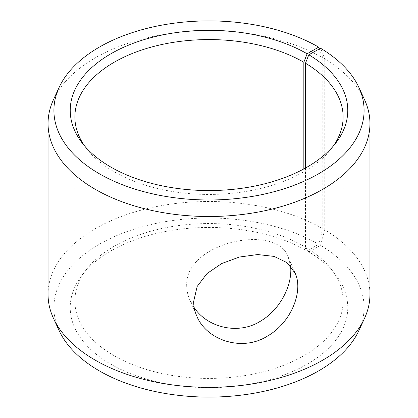 <?xml version="1.0" encoding="UTF-8"?>
<svg xmlns="http://www.w3.org/2000/svg" width="418" height="418" viewBox="0 0 418 418"><rect width="100%" height="100%" fill="white"/><g stroke="black" fill="none" stroke-linecap="round" stroke-linejoin="round"><path stroke-width="0.31" stroke-dasharray="2.09 1.57" d="M305.48 168.026L305.48 247.2L308.824 251.908A138.771 80.115 180 0 1 335.68 274.851A138.771 80.115 180 0 1 209 387.679A138.771 80.115 180 0 1 82.32 274.851A138.771 80.115 180 0 1 307.125 250.91L318.662 244.248L322.806 228.714L322.806 57.877L319.352 48.916M305.48 247.2A134.121 77.434 180 0 1 331.437 269.375A134.121 77.434 180 0 1 343.121 300.991A134.121 77.434 180 0 1 209 378.426A134.121 77.434 180 0 1 74.879 300.991A134.121 77.434 180 0 1 86.563 269.375A134.121 77.434 180 0 1 303.839 246.233L307.125 250.91M308.824 251.908L320.564 245.361A155.088 89.541 180 0 1 358.863 330.607M59.137 330.607A155.088 89.541 180 0 1 131.555 229.984A155.088 89.541 180 0 1 318.662 244.248M320.564 245.361L324.776 229.869A160.946 92.921 180 0 1 369.946 294.418M48.054 294.418A160.946 92.921 180 0 1 147.408 208.572A160.946 92.921 180 0 1 322.806 228.714M324.776 229.869L324.776 59.032A160.946 92.921 180 0 1 364.527 99.667M53.473 99.667A160.946 92.921 180 0 1 167.226 33.842A160.946 92.921 180 0 1 322.806 57.877M324.776 59.032L320.564 48.242M333.449 145.887A134.121 77.434 180 0 1 331.437 148.625A134.121 77.434 180 0 1 209 194.443A134.121 77.434 180 0 1 86.563 148.625A134.121 77.434 180 0 1 84.551 145.887M303.839 168.924L303.839 246.233M290.547 265.979L288.284 257.274C277.317 222.872 185.122 241.954 186.684 285.353C186.694 290.238 187.729 295.056 189.782 299.816L194.213 307.674M86.563 269.375L82.32 274.851M331.437 269.375L335.68 274.851M331.437 148.625L335.68 143.149M86.563 148.625L82.32 143.149M74.879 117.009L74.879 300.991M343.121 117.009L343.121 300.991M189.782 299.816L196.695 315.83M288.284 257.274L295.202 273.288"/><path stroke-width="0.63" d="M307.125 53.786A138.771 80.115 180 0 0 130.306 44.449A138.771 80.115 180 0 0 82.32 143.149A138.771 80.115 180 0 0 209 190.556A138.771 80.115 180 0 0 335.68 143.149A138.771 80.115 180 0 0 308.824 54.784L320.564 48.242A155.088 89.541 180 0 1 358.863 87.393L364.527 99.667A160.946 92.921 180 0 1 369.946 123.582L369.946 294.418A160.946 92.921 180 0 1 364.527 318.333L358.863 330.607A155.088 89.541 180 0 1 209 397.1A155.088 89.541 180 0 1 59.137 330.607L53.473 318.333A160.946 92.921 180 0 1 48.054 294.418L48.054 123.582A160.946 92.921 180 0 1 53.473 99.667L59.137 87.393A155.088 89.541 180 0 1 168.747 23.967A155.088 89.541 180 0 1 318.662 47.124L307.125 53.786L303.839 62.256L303.839 168.924M364.527 318.333A160.946 92.921 180 0 1 209 387.34A160.946 92.921 180 0 1 53.473 318.333M358.863 87.393A155.088 89.541 180 0 1 209 199.982A155.088 89.541 180 0 1 59.137 87.393M319.352 48.916L318.662 47.124M369.946 123.582A160.946 92.921 180 0 1 209 216.503A160.946 92.921 180 0 1 48.054 123.582M308.824 54.784L305.48 63.217A134.121 77.434 180 0 1 343.121 117.009A134.121 77.434 180 0 1 333.449 145.887M84.551 145.887A134.121 77.434 180 0 1 74.879 117.009A134.121 77.434 180 0 1 157.675 45.468A134.121 77.434 180 0 1 303.839 62.256M305.48 63.217L305.48 168.026M194.213 307.674C207.391 327.55 238.589 335.502 261.072 320.799C280.985 308.918 292.762 283.911 290.547 265.979M193.654 301.498L197.15 286.497L206.983 273.56L221.671 263.559L239.336 257.044L257.645 254.552L274.171 256.417L287.082 262.708L295.202 273.288C303.494 291.059 291.398 322.398 267.625 335.978C242.017 352.437 206.105 339.923 196.7 315.83C194.678 311.149 193.665 306.373 193.654 301.498"/></g></svg>
